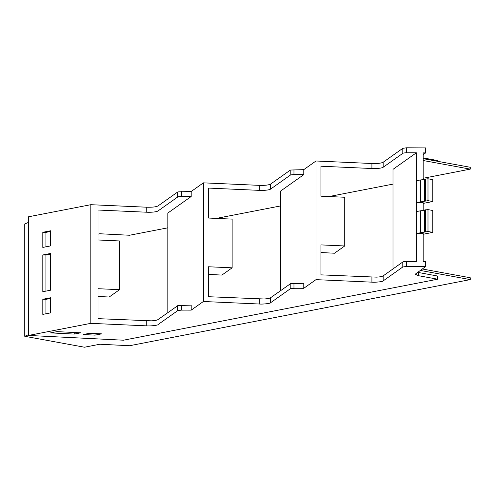<?xml version="1.0" encoding="UTF-8"?>
<svg xmlns="http://www.w3.org/2000/svg" width="495" height="495" viewBox="0 0 495 495"><rect width="100%" height="100%" fill="white"/><g stroke="black" fill="none" stroke-linecap="round" stroke-linejoin="round"><path stroke-width="0.74" d="M423.188 179.636L423.188 152.881A138.538 26.105 180 0 1 423.732 152.887L425.626 152.924L425.626 147.912L406.55 147.782L402.788 148.345L383.167 162.236C381.224 163.232 377.475 163.653 371.912 163.505L315.983 160.993L303.775 169.643L290.546 170.039A4.028 0.761 0 0 0 290.206 170.2L270.586 184.09C268.643 185.087 264.887 185.507 259.331 185.359L203.402 182.847L203.402 301.498L191.194 310.142L191.194 305.137L177.965 305.526L157.998 319.584C156.983 320.222 154.786 320.636 151.427 320.834L97.985 318.662L97.985 288.703L119.555 289.674L119.555 240.954L97.985 239.988L97.985 210.029L146.743 212.219A9.399 1.77 180 0 0 151.222 212.213A9.399 1.77 180 0 0 158.004 210.95L177.625 197.06L177.625 192.048L158.004 205.939C156.061 206.935 152.305 207.356 146.743 207.207L90.82 204.695L28.5 216.791L28.5 335.443L90.82 323.346L90.82 204.695M315.983 160.993L315.983 279.644L303.775 288.294L303.775 283.282L290.546 283.678L270.586 297.736C269.565 298.367 267.374 298.788 264.008 298.986L208.364 296.709L208.364 266.756L232.136 267.82L221.896 275.078L208.364 274.397M392.993 268.927L392.993 169.346L416.357 152.8L416.357 261.434L406.55 261.428A4.028 0.761 0 0 0 402.788 261.991L383.167 275.882C382.14 276.526 379.919 276.94 376.509 277.138L320.946 274.861L320.946 244.901L344.724 245.972L334.478 253.223L320.946 252.543M315.983 279.644L371.912 282.156C375.563 282.54 383.811 281.469 383.167 280.894L402.788 266.997L406.55 266.434A138.594 26.117 0 0 1 425.626 266.564L425.626 261.558L423.188 261.515L423.188 233.566L416.357 233.485L427.989 231.499L432.809 232.384L423.188 234.253M420.181 270.418L470.25 279.607L470.25 277.757L422.229 268.971M167.824 312.63L167.824 213.048L191.194 196.503A138.538 26.105 180 0 0 181.38 196.496A4.028 0.761 180 0 0 177.625 197.06M232.136 267.82L232.136 219.106L208.364 218.035L208.364 188.081L259.331 190.365A9.399 1.77 180 0 0 263.81 190.358A9.399 1.77 180 0 0 270.586 189.102L290.206 175.211L290.206 170.2M280.411 290.775L280.411 191.194L303.775 174.648A138.538 26.105 180 0 0 293.962 174.648A4.028 0.761 180 0 0 290.206 175.211M344.724 245.972L344.724 197.251L320.946 196.187L320.946 166.227L371.912 168.517A9.399 1.77 180 0 0 376.392 168.51A9.399 1.77 180 0 0 383.167 167.248L402.788 153.357L402.788 148.345M423.188 210.486L423.188 202.715A138.594 26.117 0 0 0 416.357 202.634L427.989 200.654L432.809 201.533L423.188 203.402M28.5 222.385L24.75 223.963L24.75 336.291L84.478 347.218L99.835 344.235L129.572 345.727L470.25 279.607M97.985 234.116L99.835 233.758L129.572 235.249L167.824 227.824M280.411 205.97L216.395 218.394M392.993 184.121L328.977 196.546M423.188 178.262L470.25 169.129L423.188 160.516M425.626 152.924L423.188 154.65M416.357 152.8A138.538 26.105 180 0 0 406.55 152.794A4.028 0.761 180 0 0 402.788 153.357M119.555 289.674L109.178 297.025L97.985 296.462M416.357 180.749L420.558 179.933L420.558 201.818M416.357 211.6L420.558 210.783L420.558 232.669M424.636 231.877L424.636 209.991L427.989 209.614L432.809 210.499L432.809 232.384M420.558 210.783L424.636 210.326M424.636 201.026L424.636 179.141L427.989 178.769L432.809 179.648L432.809 201.533M420.558 179.933L424.636 179.475M425.626 266.564L415.169 274.236L418.43 275.684L437.691 279.211L437.691 276.043L417.489 272.324M24.75 336.291L28.5 334.713M423.188 158.672L470.25 167.279L470.25 169.129M427.989 209.614L427.989 231.499M425.57 209.812L425.57 231.691M427.989 178.769L427.989 200.654M425.57 178.961L425.57 200.846M42.811 254.968L42.811 291.716L50.577 290.206L50.577 253.459L42.811 254.968L45.93 255.055L50.577 254.158M45.93 255.055L45.93 291.11M50.577 231.481L45.93 232.384L45.93 246.813M42.811 232.291L42.811 247.42L50.577 245.91L50.577 230.781L42.811 232.291L45.93 232.384M42.811 299.265L42.811 314.393L50.577 312.883L50.577 297.755L42.811 299.265L45.93 299.357L50.577 298.454M45.93 299.357L45.93 313.787M437.691 161.327L437.691 160.559L423.188 157.905M203.402 182.847L191.194 191.491L177.965 191.887A4.028 0.761 0 0 0 177.625 192.048M303.775 169.643L303.775 174.648M191.194 191.491L191.194 196.503M90.82 323.346L146.743 325.858C150.393 326.242 158.641 325.166 158.004 324.596L177.625 310.699A4.028 0.761 180 0 1 177.965 310.538L181.38 310.136A138.538 26.105 180 0 1 191.194 310.142M203.402 301.498L259.331 304.01C262.975 304.388 271.223 303.317 270.586 302.742L290.206 288.851A4.028 0.761 180 0 1 290.546 288.69L293.962 288.288A138.538 26.105 180 0 1 303.775 288.294M437.691 279.211L123.428 340.207L28.5 335.443M50.515 332.887L74.256 334.082L80.765 332.819L57.024 331.625L50.515 332.887M74.256 332.492L74.256 334.082M89.731 333.265L83.179 334.533L95.077 335.134L101.63 333.859L89.731 333.265M95.077 333.531L95.077 335.134M421.121 269.756L421.121 270.617M158.004 205.939L158.004 210.95M181.38 196.496L181.38 191.485M270.586 184.09L270.586 189.102M293.962 174.648L293.962 169.637M383.167 162.236L383.167 167.248M406.55 147.782L406.55 152.794M371.912 163.505L371.912 168.517M259.331 185.359L259.331 190.365M146.743 207.207L146.743 212.219M146.743 325.858L146.743 320.853M259.331 304.01L259.331 298.999M371.912 282.156L371.912 277.151M418.43 272.522L418.43 275.684M406.55 266.434L406.55 261.428M293.962 283.276L293.962 288.288M290.206 283.839L290.206 288.851M270.586 302.742L270.586 297.73M181.38 305.13L181.38 310.136M177.625 305.693L177.625 310.699M158.004 324.596L158.004 319.584M402.788 261.991L402.788 266.997M383.167 275.882L383.167 280.894"/></g></svg>
